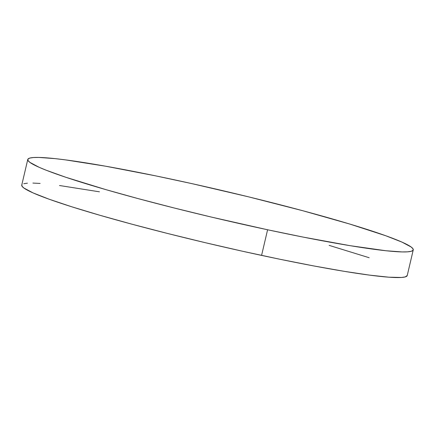 <?xml version="1.0" encoding="UTF-8"?>
<svg xmlns="http://www.w3.org/2000/svg" width="435" height="435" viewBox="0 0 435 435"><rect width="100%" height="100%" fill="white"/><g stroke="black" fill="none" stroke-linecap="round" stroke-linejoin="round"><path stroke-width="0.65" d="M27.764 159.476L21.75 185.109A197.974 14.154 13.2 0 0 261.582 255.399L267.596 229.767A197.974 14.154 -166.8 0 1 27.764 159.476A197.974 14.154 -166.8 0 1 173.418 179.601A197.974 14.154 -166.8 0 1 413.25 249.891A197.974 14.154 -166.8 0 1 267.596 229.767L261.582 255.399A197.974 14.154 13.2 0 0 407.236 275.524L413.25 249.891M267.596 229.767L303.162 237.097L350.153 245.688L385.986 250.745L402.098 251.925L407.562 251.832L411.227 251.289L413.06 250.294L413.032 248.863L411.151 247.004L401.924 242.088L385.72 235.732L349.773 224.052L302.695 210.709L248.537 196.837L191.965 183.646L155.322 175.794L105.466 166.181L65.516 159.884L55.027 158.623L38.916 157.443L33.451 157.535L29.781 158.079L27.954 159.069L27.981 160.504L29.857 162.358L39.09 167.279L46.355 170.292L65.826 177.273L105.879 189.633L138.319 198.659L173.918 207.919L211.307 217.06L267.596 229.767M99.452 191.813L59.503 185.517M40.123 183.439L32.902 183.075M27.438 183.168L23.773 183.711M21.94 184.706L21.967 186.136L23.849 187.996L33.076 192.912L49.28 199.268L71.835 206.815L99.871 215.265L132.305 224.291L167.905 233.551L205.293 242.692L243.034 251.354L279.678 259.206L313.82 265.948L344.145 271.32L369.484 275.116L388.868 277.193L401.548 277.465L405.219 276.921L407.242 275.507M369.174 257.727L329.121 245.367"/></g></svg>
